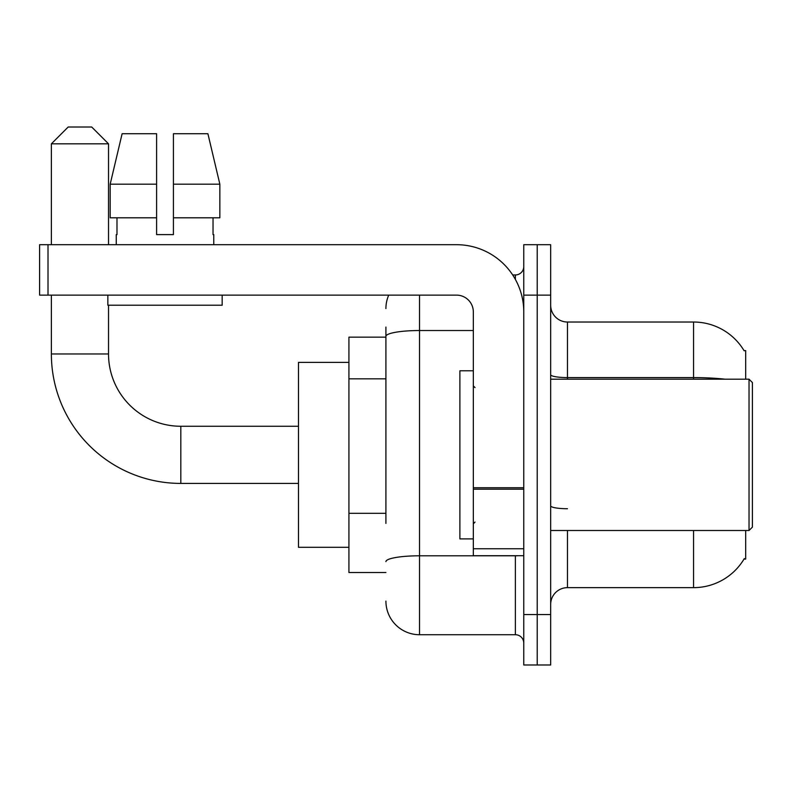 <?xml version="1.0" encoding="UTF-8"?>
<svg xmlns="http://www.w3.org/2000/svg" width="792" height="792" viewBox="0 0 792 792"><rect width="100%" height="100%" fill="white"/><g stroke="black" fill="none" stroke-linecap="round" stroke-linejoin="round"><path stroke-width="1.19" d="M745.678 379.19L745.678 350.608L744.025 350.608M745.678 530.491L745.678 559.073L744.025 559.073L744.322 558.568A58.836 58.836 0 0 1 693.564 587.644A58.836 58.836 0 0 0 744.025 559.073M385.912 368.745L385.912 327.076L385.912 337.164L348.925 337.164L348.925 572.517L385.912 572.517M567.478 530.491L567.478 587.644A16.81 16.81 0 0 0 550.668 604.464A16.81 16.81 0 0 1 567.478 587.644L693.564 587.644L693.564 530.491M537.214 614.543L537.214 664.983L550.668 664.983L550.668 614.543L537.214 614.543L537.214 664.983L523.769 664.983L523.769 614.543L537.214 614.543L537.214 295.129L537.214 614.543M523.769 614.543L523.769 244.698L537.214 244.698L537.214 295.129L537.214 244.698L550.668 244.698L550.668 614.543M725.086 379.19A58.836 10.217 180 0 0 693.564 377.596L693.564 322.027A58.836 58.836 0 0 1 744.143 350.816A58.836 58.836 0 0 0 693.564 322.027L567.478 322.027A16.81 16.81 0 0 1 550.668 305.217A16.81 16.81 0 0 0 567.478 322.027L567.478 379.19M385.912 523.413L385.912 327.076M419.532 295.129L419.532 634.719L515.364 634.719L515.364 555.707M512.681 274.963L515.364 274.963A8.405 8.405 0 0 0 523.769 266.558M523.769 643.124A8.405 8.405 0 0 0 515.364 634.719M385.912 308.583A33.62 33.62 0 0 1 388.724 295.129M419.532 634.719A33.62 33.62 0 0 1 385.912 601.098M173.418 234.61L156.608 234.61L173.418 234.61L156.608 234.61L173.418 234.61L173.418 133.739L207.91 133.739L219.849 184.18L219.849 217.8L173.418 217.8M156.608 184.18L156.608 217.8L156.608 184.18L110.177 184.18L122.116 133.739L110.177 184.18L122.116 133.739L156.608 133.739L156.608 234.61M298.495 483.417L180.814 483.417A129.442 129.442 0 0 1 51.371 353.975L51.371 295.129M180.814 483.417L180.814 426.264A72.29 72.29 0 0 1 108.524 353.975L108.524 305.217M68.181 127.017L91.714 127.017L108.524 143.827L51.371 143.827L68.181 127.017M108.524 244.698L108.524 143.827M51.371 244.698L51.371 143.827M348.925 362.38L298.495 362.38L298.495 547.302L348.925 547.302M523.769 555.707L473.329 555.707L473.329 487.724L523.769 487.724L523.769 311.939A67.241 67.241 0 0 0 456.519 244.698L48.005 244.698L48.005 295.129L456.519 295.129A16.81 16.81 0 0 1 473.329 311.939L473.329 487.724M48.005 295.129L39.6 295.129L39.6 244.698L48.005 244.698M116.256 234.61L116.988 234.61L116.256 234.61L116.256 244.698M213.761 234.61L213.038 234.61L213.761 234.61L213.761 244.698M213.038 217.8L213.038 234.61M116.988 234.61L116.988 217.8M107.851 295.129L107.851 305.217L222.176 305.217L222.176 295.129M156.608 217.8L110.177 217.8L110.177 184.18M219.849 217.8L219.849 184.18L173.418 184.18M219.849 184.18L207.91 133.739L219.849 184.18M749.034 379.19L752.4 382.556L752.4 527.125L749.034 530.491L749.034 379.19L550.668 379.19M473.329 370.785L459.885 370.785L459.885 538.897L473.329 538.897M385.912 378.833L348.925 378.833M385.912 513.325L348.925 513.325M693.564 379.19L693.564 377.596L567.478 377.596A16.81 2.921 -0 0 1 550.668 374.675M550.668 295.129L523.769 295.129M567.478 508.731A16.81 2.921 0 0 1 550.668 505.811M518.285 555.707A8.405 1.455 0 0 1 515.364 555.796L419.532 555.796A33.62 5.841 180 0 0 385.912 561.637M385.912 336.362A33.62 5.841 180 0 1 419.532 330.531L473.329 330.531M515.364 279.388L515.364 274.963M51.371 353.975L108.524 353.975M523.769 489.189L473.329 489.189M473.329 548.757L523.769 548.757M298.495 426.264L180.814 426.264M550.668 530.491L749.034 530.491M475.012 387.595L473.329 385.912M475.012 522.086L473.329 523.769"/></g></svg>
